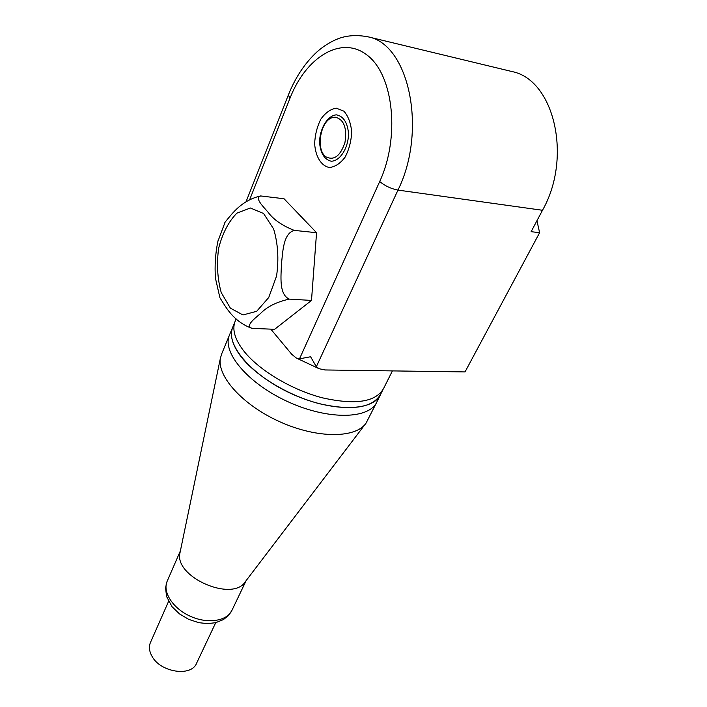 <?xml version="1.0" encoding="UTF-8"?>
<svg xmlns="http://www.w3.org/2000/svg" width="707" height="707" viewBox="0 0 707 707"><rect width="100%" height="100%" fill="white"/><g stroke="black" fill="none" stroke-linecap="round" stroke-linejoin="round"><path stroke-width="1.06" d="M365.245 424.182L245.523 581.419C232.886 602.824 173.551 576.841 180.02 552.662L180.188 551.822M376.451 402.778L366.076 423.095C355.895 438.34 317.752 438.72 280.529 422.088C243.235 405.615 216.855 376.486 220.407 358.175L221.848 353.465M380.242 395.204L377.043 401.603C369.858 419.004 329.656 420.435 289.508 402.442C249.262 384.661 222.131 353.155 229.236 335.604L229.793 334.261M150.6 642.186L150.335 642.778C148.762 646.817 149.248 651.182 151.784 655.893C160.065 672.481 191.73 677.244 196.705 662.98L215.723 622.681M381.153 393.242L380.799 394.091C373.703 411.324 333.457 412.552 293.149 394.479C252.752 376.61 225.427 345.193 232.462 327.809L233.398 325.706M233.071 326.501L232.515 327.827C229.687 335.913 232.612 345.635 241.281 356.991C256.305 376.265 288.969 395.893 319.688 403.777C352.528 411.041 372.881 407.806 380.746 394.055L382.628 390.308M270.808 329.144L291.752 354.304L296.313 358.025L299.521 358.82L310.585 356.752L316.338 366.712L319.14 368.736L325.114 369.964L465.038 371.917L539.609 232.709L531.125 231.675L542.49 210.279C572.484 157.679 554.279 79.829 512.098 71.575L509.977 71.062M336.249 108.153L343.92 111.193C348.233 116.134 350.813 123.036 351.679 131.882C351.264 141.144 349.064 149.584 345.06 157.21C340.279 163.494 335.056 166.923 329.4 167.497C321.243 166.021 315.508 156.662 314.65 143.751C315.022 134.86 317.09 126.65 320.863 119.121C325.441 112.749 330.567 109.09 336.249 108.153M335.206 117.176L332.67 117.539C320.412 120.367 315.437 149.716 325.883 156.804C334.013 160.869 340.367 156.07 344.972 142.416C347.137 127.764 343.885 119.35 335.206 117.176M235.44 320.598L234.892 321.924C232.09 329.957 235.051 339.643 243.782 350.981C258.903 370.221 291.699 389.884 322.507 397.847C355.435 405.208 375.815 402.062 383.636 388.417L392.394 370.901M536.949 220.717L539.609 232.709M289.225 299.105C276.534 301.977 267.007 306.741 260.653 313.387C254.838 318.539 244.816 325.741 252.099 328.384L274.634 329.294L311.495 300.431L289.225 299.105C278.735 294.183 281.094 276.004 281.457 264.003C282.818 252.099 283.092 233.593 294.236 230.385C282.155 225.639 273.415 219.559 268.015 212.144C262.916 206.223 254.255 197.907 260.777 195.963L284.028 198.747L316.559 232.709L294.236 230.385M224.791 222.74L225.1 222.148C232.25 213.558 241.211 200.611 260.441 195.972L260.901 195.963M215.626 279.68L215.449 278.284C214.566 265.912 215.37 253.627 217.871 241.44L218.286 239.85M251.922 328.357C233.133 321.455 225.789 307.032 219.912 297.735L215.458 278.284M316.559 232.709L311.495 300.431M246.16 580.588L232.108 610C227.477 620.932 208.309 624.228 190.855 616.504C173.33 608.939 162.433 592.475 167.046 581.508L167.391 580.721M249.721 199.524L290.029 98.149C306.025 56.878 341.817 34.528 367.675 55.561C393.834 75.914 400.021 137.732 379.703 181.522L299.521 358.82M336.514 114.861C343.408 116.213 347.411 122.399 348.524 133.402C348.533 147.851 340.005 161.284 331.159 161.214C324.442 159.543 320.58 153.357 319.573 142.664C319.546 128.727 327.597 115.294 336.514 114.861M542.49 210.279L397.97 190.095C427.302 130.954 409.335 44.523 368.329 36.897L366.261 36.393M316.338 366.712L397.97 190.095C391.059 188.751 384.97 185.897 379.703 181.522M290.029 98.149L288.323 95.074L246.027 201.787M250.375 207.999L236.854 213.187C228.555 221.645 222.484 233.345 218.631 248.298C216.536 263.985 217.411 278.744 221.229 292.583L230.385 308.155L242.969 314.96L256.676 311.31L268.748 297.488L276.57 276.03C278.956 259.204 277.975 243.517 273.627 228.962L263.561 213.487L250.375 207.999M180.4 550.824L167.046 581.508L165.562 587.72L166.543 596.452L172.048 606.703L179.428 613.853L188.619 619.332L198.782 622.681L207.505 623.618L215.644 622.708L223.377 619.606L228.149 615.824L231.772 610.707M229.218 335.657L221.282 354.852M180.02 552.662L220.407 358.175M150.335 642.778L168.575 601.392M232.462 327.809L229.236 335.604M232.515 327.827L234.627 322.737M332.67 117.539L331.954 117.777M296.313 358.025L319.14 368.736M512.098 71.575L368.329 36.897C357.309 34.758 347.411 35.306 338.618 38.532C330.664 41.616 323.285 46.22 316.48 52.345C304.593 63.524 295.208 77.761 288.323 95.074M236.138 318.91L234.892 321.924M225.1 222.148L217.871 241.44"/></g></svg>
